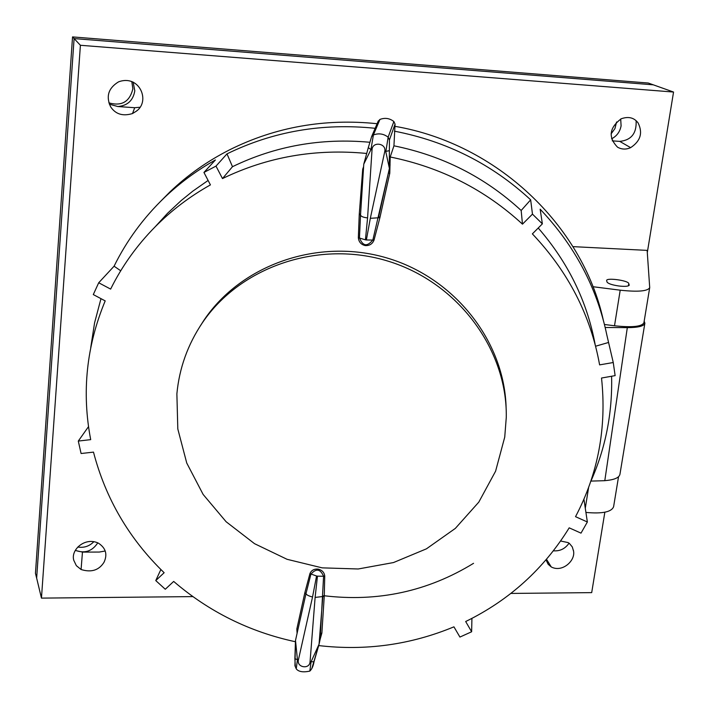 <?xml version="1.0" encoding="UTF-8"?>
<svg xmlns="http://www.w3.org/2000/svg" width="709" height="709" viewBox="0 0 709 709"><rect width="100%" height="100%" fill="white"/><g stroke="black" fill="none" stroke-linecap="round" stroke-linejoin="round"><path stroke-width="1.06" d="M360.526 215.004L359.463 237.781C362.769 246.307 367.244 246.989 372.89 239.837L388.364 173.04L389.782 173.235L379.9 217.672L374.033 240.094C372.429 243.993 369.486 245.828 365.197 245.58C361.032 244.561 358.754 241.929 358.346 237.692L359.241 214.526L362.724 169.15L363.611 166.65M297.071 633.11L296.841 628.972L304.888 592.547L309.922 573.634C311.348 570.32 314.087 568.804 318.137 569.105C322.09 570.071 324.288 572.376 324.74 576.027L324.279 595.684L321.877 633.048L320.45 633.58L323.588 576.266L317.455 576.151L315.115 597.421L322.542 596.561L324.279 595.684M616.573 121.983L614.951 128.551L611.105 133.859M620.703 119.015L621.093 125.874C619.958 131.821 616.777 136.137 611.557 138.822M93.898 541.641C89.44 546.231 84.079 548.03 77.795 547.038M97.78 542.846C92.232 551.256 84.761 553.756 75.376 550.352M131.803 81.508L132.867 88.873C129.667 101.786 121.664 106.456 108.885 102.867M133.15 82.084L134.799 90.841C133.177 100.456 127.523 105.685 117.836 106.536L134.71 107.715L139.921 107.254M379.9 217.672L370.32 218.328L366.376 239.97L365.427 239.828L367.572 217.911C363.238 217.415 360.89 216.422 360.526 214.951L359.241 214.526M393.858 121.523L388.142 137.183L385.811 151.815L389.294 167.909L389.427 139.948L395.064 124.128L393.858 121.523C389.596 118.226 384.952 117.534 379.935 119.431L378.083 121.443M389.161 150.725L384.739 151.602L370.32 218.328M378.287 120.955L371.631 136.571L368.308 147.623L371.631 136.571L373.386 134.967L379.935 119.431M311.792 668.631L319.05 644.224L311.065 661.851L309.824 671.113C303.106 672.522 298.578 671.778 296.247 668.862L297.434 659.627L294.873 658.723L295.485 640.511M315.115 597.421L310.055 661.781L314.007 661.763C313.316 665.981 311.925 669.092 309.824 671.113M603.235 319.786C582.151 224.78 496.566 143.741 395.046 126.344M377.117 123.712C324.722 118.288 275.597 126.964 229.76 149.741C207.569 160.996 187.655 175.026 170.027 191.838L160.518 201.436M369.841 142.27C321.088 137.812 275.305 145.957 232.481 166.695L226.995 153.862L215.997 166.101L203.944 172.447L210.422 184.889C189.888 196.411 171.507 210.351 155.271 226.703C136.89 245.341 122.01 266.132 110.631 289.095L98.702 282.767L93.296 294.572L105.198 300.891C86.445 346.019 81.615 392.272 90.699 439.642L78.291 441.069L81.092 453.512L93.491 452.12C105.641 498.693 129.189 538.893 164.142 572.721L155.758 580.574L165.277 589.259L173.678 581.433C209.004 611.761 249.559 631.861 295.343 641.725M226.995 153.862C273.169 131.36 322.56 122.834 375.158 128.302M394.408 131.165C446.67 141.295 492.09 164.178 530.66 199.832L521.168 210.484C485.08 177.25 442.664 155.696 393.938 145.815L395.064 124.128M530.66 199.832L532.468 214.118L522.48 224.159C484.965 189.666 440.874 167.28 390.216 156.99L393.938 145.815M583.924 499.198L587.362 521.992L575.531 516.675C598.139 473.745 606.807 427.527 601.524 378.03L615.128 375.619L613.25 362.521L606.842 335.047C596.996 287.659 574.76 245.704 540.152 209.19L542.367 223.858L532.468 214.118M611.601 376.24C612.496 413.329 605.521 448.478 590.659 481.695M471.919 618.39L471.636 631.772L465.671 621.518C509.284 600.195 543.794 568.972 569.194 527.842L581.008 533.133L587.362 521.992M318.74 645.589C365.631 651.022 410.697 644.773 453.937 626.836L459.919 637.063L471.636 631.772M118.518 81.872C139.265 74.055 150.857 101.112 136.341 111.189L132.503 113.555C122.79 116.489 115.487 114.211 110.577 106.713C105.792 96.327 108.442 88.04 118.518 81.872M81.074 569.513C91.301 572.686 98.941 570.302 103.975 562.334C107.688 554.429 105.836 548.03 98.409 543.156C84.903 536.66 70.351 550.007 73.842 560.456L76.35 565.667L81.074 569.513L82.466 552.098L75.314 550.468M621.181 118.784C628.502 116.214 634.147 117.614 638.127 122.985C643.001 132.902 640.502 141.126 630.629 147.649C626.091 149.661 621.74 149.51 617.574 147.206C608.03 137.324 609.235 127.85 621.181 118.784M546.036 559.853L548.137 564.24L551.274 566.961C562.202 572.792 575.451 560.819 573.572 551.221L572.287 546.914L569.424 543.466L568.148 542.598L560.633 541.011M647.299 252.581L673.55 92.046L80.401 45.279L41.459 598.112L192.857 596.606M510.852 593.433L591.696 592.627L604.848 512.217M592.946 286.711L620.207 290.185C637.94 292.09 647.778 291.239 649.71 287.632L647.149 250.383L572.952 246.635M215.997 166.101L222.484 178.571C267.408 156.857 315.47 148.482 366.65 153.454M320.096 639.474L321.877 633.048M613.25 362.521L599.61 364.878C590.739 315.532 568.326 271.866 532.37 233.881L542.367 223.858M389.782 173.244L390.216 156.99M506.137 408.694C504.976 341.986 455.081 277.866 386.653 257.89C318.297 237.683 241.512 264.546 204.192 319.874L199.885 326.583M155.758 580.574L160.872 569.531M78.291 441.069L88.519 426.641M90.752 347.499L94.581 322.852L100.979 298.649M98.702 282.767L114.078 266.194C126.681 240.617 143.502 217.725 164.532 197.51C179.758 182.984 196.721 170.47 215.412 159.968L203.944 172.447M120.725 270.776L114.078 266.194M208.109 180.449L192.777 191.173L181.203 200.541L167.661 213.17L155.165 226.809M232.481 166.695L222.484 178.571M608.242 342.562L595.595 346.214M595.152 344.512C587.114 301.29 568.131 262.463 538.22 228.014M521.168 210.484L522.48 224.159M310.055 661.781C309.62 669.713 296.495 667.559 298.409 659.875L297.434 659.627L295.502 640.431M324.74 576.027L323.588 576.266C320.326 568.857 316.099 568.175 310.905 574.219L306.022 593.468C306.208 594.745 308.38 595.923 312.536 597.005L316.56 576.009L317.455 576.151M296.265 668.879L294.944 665.769L295.493 640.457L306.102 593.123L295.511 640.387M294.891 658.803L295.281 665.928M314.007 661.736L318.97 644.703M320.211 638.72L320.45 633.58M309.922 573.634L316.56 576.009M324.243 596.172L322.817 596.668L319.05 644.224L320.202 638.898M304.781 593.025L305.907 593.974M367.572 217.911L372.039 149.688C372.393 141.082 386.751 143.245 384.739 151.602M372.039 149.688L370.958 149.572L373.386 134.967C378.695 132.991 383.613 133.735 388.142 137.183L389.427 139.948M368.308 147.632L363.77 164.133L368.308 147.623L370.958 149.572L363.77 164.133L360.544 214.792M365.427 239.828L358.346 237.692M374.033 240.094L366.376 239.97M388.364 173.04L389.977 165.871M360.58 214.18L359.286 213.941M390.021 165.667L378.606 216.954L380.033 217.096M176.878 393.858L177.808 428.963L186.742 463.03L203.128 494.439L226.109 521.735L254.531 543.679L287.048 559.295L322.143 567.856L358.187 568.981L393.495 562.556L426.41 548.846L455.338 528.4L478.805 502.114L495.591 471.193L504.737 437.099L506.279 417.371C507.422 349.493 458.067 282.767 388.594 261.311C319.201 239.58 240.36 266.451 202.331 322.861C187.761 344.565 179.28 368.228 176.878 393.858M590.934 481.092L604.795 480.693L627.314 327.647L605.185 327.478M604.795 480.649C614.127 479.922 619.179 477.795 619.95 474.259L644.853 323.322M627.314 327.647C638.251 327.602 644.1 326.122 644.88 323.198L644.18 321.159M649.692 287.73L643.923 322.719C641.955 326.636 632.144 327.655 614.508 325.777L604.458 324.483M109.337 104.188L117.836 106.536M629.22 284.841L629.246 285.098C628.555 286.374 625.116 286.675 618.913 286.002C612.089 284.983 608.127 283.653 607.019 282.022L606.629 280.489C606.425 277.485 628.263 280.472 628.777 283.52L629.131 285.373M585.926 512.43C602.358 513.919 611.583 512.004 613.604 506.696L618.54 476.732M323.659 595.693C377.729 602.233 427.695 591.439 473.55 563.318M203.616 320.725L201.755 323.721M105.224 550.999L99.322 552.054L82.466 552.098M612.239 140.861L619.746 141.383C631.311 140.196 636.771 133.292 636.106 120.672M569.043 543.183C565.578 548.119 561.138 550.68 555.741 550.858L553.375 550.858M653.157 84.814L74.099 38.578L72.54 36.912L648.248 83.024L673.55 92.046M41.459 598.112L36.655 578.127L74.099 38.578L80.401 45.279M72.54 36.912L35.45 573.315L36.655 578.127M298.409 659.875L312.536 597.005M296.841 628.972L297.922 629.654M304.888 592.547L305.925 593.92M390.11 164.931L389.374 167.191M363.442 169.221L362.724 169.15M628.777 283.52L628.404 285.851M620.207 290.185L614.508 325.777M588.612 487.482L585.288 508.229M132.503 113.555L134.71 107.715M619.746 141.383L630.629 147.649M546.506 559.304L551.274 566.961M170.027 191.838L164.532 197.51M155.271 226.703L167.661 213.17M319.006 644.534L320.131 639.341M363.77 164.133L360.385 217.14M360.482 215.704L360.385 217.043M202.331 322.861L204.192 319.874M137.2 110.453L136.341 111.189M104.32 561.67L103.975 562.334M638.127 122.985L637.409 122.028M573.572 551.221L573.466 550.423"/></g></svg>
